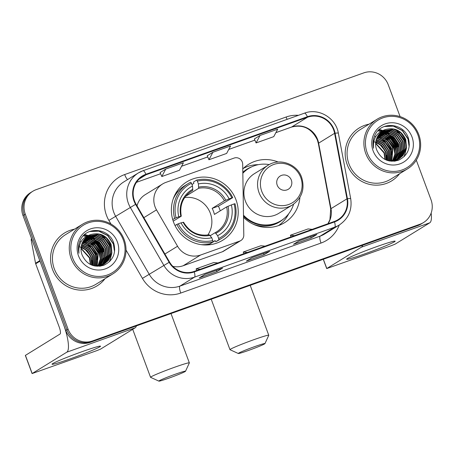 <?xml version="1.0" encoding="UTF-8"?>
<svg xmlns="http://www.w3.org/2000/svg" width="454" height="454" viewBox="0 0 454 454"><rect width="100%" height="100%" fill="white"/><g stroke="black" fill="none" stroke-linecap="round" stroke-linejoin="round"><path stroke-width="0.68" d="M155.058 206.82A19.403 18.739 58.4 0 0 156.499 209.879L177.554 246.244A19.403 18.739 58.4 0 0 200.543 255.046L239.746 241.074A6.47 6.248 58.4 0 0 243.798 235.115L242.691 164.217A6.47 6.248 58.4 0 0 234.133 158.066L165.982 182.36A19.403 18.739 58.4 0 0 162.566 183.995A19.403 18.739 58.4 0 0 155.058 206.82M243.52 217.341A34.271 33.108 58.4 0 0 284.562 222.693A34.271 33.108 58.4 0 0 299.912 197.354M278.813 225.485A34.271 33.108 58.4 0 0 279.278 225.042M173.564 222.159A34.271 33.108 58.4 0 0 222.761 240.217A34.271 33.108 58.4 0 0 236.023 199.896A34.271 33.108 58.4 0 0 186.827 181.844A34.271 33.108 58.4 0 0 173.564 222.159M278.166 162.027A34.271 33.108 58.4 0 0 248.627 164.32A34.271 33.108 58.4 0 0 242.765 168.95M172.826 266.345A19.403 18.739 58.4 0 0 183.155 265.749L222.358 251.777A6.47 6.248 58.4 0 0 223.493 251.232L240.881 240.529M162.566 183.995L145.178 194.698A19.403 18.739 58.4 0 0 137.023 205.855M244.156 167.98A34.271 33.108 58.4 0 0 243.548 168.196M396.739 147.414A25.867 24.987 58.4 0 0 387.557 135.224A25.867 24.987 58.4 0 1 396.739 147.414M386.575 134.537A25.867 24.987 58.4 0 0 384.487 133.277A25.867 24.987 58.4 0 1 386.575 134.537M383.982 133.011A25.867 24.987 58.4 0 0 382.836 132.46A25.867 24.987 58.4 0 1 383.982 133.011M382.552 132.33A25.867 24.987 58.4 0 0 381.91 132.063A25.867 24.987 58.4 0 1 382.552 132.33M381.763 132A25.867 24.987 58.4 0 0 381.451 131.881A25.867 24.987 58.4 0 1 381.763 132M380.492 131.535A25.867 24.987 58.4 0 0 379.152 131.121A25.867 24.987 58.4 0 1 380.492 131.535M378.925 131.058A25.867 24.987 58.4 0 0 377.921 130.809A25.867 24.987 58.4 0 1 378.925 131.058M102.122 252.424A25.867 24.987 58.4 0 0 92.939 240.234A25.867 24.987 58.4 0 1 102.122 252.424M91.958 239.547A25.867 24.987 58.4 0 0 89.869 238.288A25.867 24.987 58.4 0 1 91.958 239.547M89.364 238.021A25.867 24.987 58.4 0 0 88.218 237.47A25.867 24.987 58.4 0 1 89.364 238.021M87.934 237.34A25.867 24.987 58.4 0 0 87.293 237.073A25.867 24.987 58.4 0 1 87.934 237.34M87.145 237.011A25.867 24.987 58.4 0 0 86.833 236.892A25.867 24.987 58.4 0 1 87.145 237.011M85.874 236.545A25.867 24.987 58.4 0 0 84.535 236.131A25.867 24.987 58.4 0 1 85.874 236.545M84.308 236.069A25.867 24.987 58.4 0 0 83.303 235.819A25.867 24.987 58.4 0 1 84.308 236.069M400.093 116.604L388.238 84.728A19.403 18.739 58.4 0 0 363.807 72.873L36.195 189.641A19.403 18.739 58.4 0 0 32.779 191.282L30.497 192.683A19.403 18.739 58.4 0 0 22.989 215.502L65.762 330.512A19.403 18.739 58.4 0 0 90.193 342.367L417.805 225.598A19.403 18.739 58.4 0 0 421.221 223.958L422.362 223.26A19.403 18.739 58.4 0 1 418.946 224.895A19.403 18.739 58.4 0 0 422.362 223.26L423.503 222.556A19.403 18.739 58.4 0 0 431.011 199.737L416.295 160.16M32.779 191.282A19.403 18.739 58.4 0 0 25.271 214.101L68.043 329.105L66.903 329.808A19.403 18.739 58.4 0 0 91.333 341.669L418.946 224.895L91.333 341.669A19.403 18.739 58.4 0 1 66.903 329.808L24.13 214.804L66.903 329.808L65.762 330.512M31.638 191.98A19.403 18.739 58.4 0 0 24.13 214.804A19.403 18.739 58.4 0 1 31.638 191.98M397.88 146.716A25.867 24.987 58.4 0 0 397.591 145.972A25.867 24.987 58.4 0 1 397.88 146.716M392.035 137.443A25.867 24.987 58.4 0 0 387.898 133.958A25.867 24.987 58.4 0 1 392.035 137.443M386.258 132.931A25.867 24.987 58.4 0 0 385.219 132.358A25.867 24.987 58.4 0 1 386.258 132.931M384.765 132.131A25.867 24.987 58.4 0 0 383.744 131.654A25.867 24.987 58.4 0 1 384.765 132.131M383.488 131.547A25.867 24.987 58.4 0 0 382.926 131.314A25.867 24.987 58.4 0 1 383.488 131.547M381.666 130.843A25.867 24.987 58.4 0 0 378.715 130.031A25.867 24.987 58.4 0 1 381.666 130.843M103.262 251.726A25.867 24.987 58.4 0 0 102.973 250.983A25.867 24.987 58.4 0 1 103.262 251.726M97.417 242.447A25.867 24.987 58.4 0 0 93.28 238.969A25.867 24.987 58.4 0 1 97.417 242.447M91.64 237.941A25.867 24.987 58.4 0 0 90.601 237.368A25.867 24.987 58.4 0 1 91.64 237.941M90.147 237.141A25.867 24.987 58.4 0 0 89.126 236.665A25.867 24.987 58.4 0 1 90.147 237.141M88.87 236.551A25.867 24.987 58.4 0 0 88.309 236.318A25.867 24.987 58.4 0 1 88.87 236.551M87.049 235.853A25.867 24.987 58.4 0 0 84.098 235.041A25.867 24.987 58.4 0 1 87.049 235.853M52.55 269.506A31.042 29.981 58.4 0 0 97.105 285.855A31.042 29.981 58.4 0 0 104.97 278.733A31.042 29.981 58.4 0 1 97.105 285.855A31.042 29.981 58.4 0 1 52.55 269.506A31.042 29.981 58.4 0 1 64.559 232.987A31.042 29.981 58.4 0 0 52.55 269.506M347.168 164.496A31.042 29.981 58.4 0 0 391.723 180.845A31.042 29.981 58.4 0 0 399.588 173.723A31.042 29.981 58.4 0 1 391.723 180.845A31.042 29.981 58.4 0 1 347.168 164.496A31.042 29.981 58.4 0 1 359.176 127.977A31.042 29.981 58.4 0 0 347.168 164.496M134.469 200.838A20.691 19.987 -121.6 0 1 142.477 176.493A20.691 19.987 -121.6 0 1 146.12 174.745L307.568 117.2A20.691 19.987 -121.6 0 1 334.592 133.317L346.958 198.835A20.691 19.987 -121.6 0 1 337.986 219.713A20.691 19.987 -121.6 0 1 334.343 221.456L194.085 271.447A20.691 19.987 -121.6 0 1 169.563 262.06L136.007 204.096A20.691 19.987 -121.6 0 1 134.469 200.838M133.998 201.003A21.213 20.487 58.4 0 0 135.57 204.345L169.132 262.31A21.213 20.487 58.4 0 0 194.267 271.935L334.519 221.944A21.213 20.487 58.4 0 0 347.452 198.75L335.092 133.232A21.213 20.487 58.4 0 0 307.392 116.718L145.938 174.262A21.213 20.487 58.4 0 0 133.998 201.003M95.913 242.328A25.867 24.987 -121.6 0 1 102.405 252.248M390.531 137.318A25.867 24.987 -121.6 0 1 397.023 147.238M254.382 138.947L260.029 135.474L256.079 142.942L254.382 138.947M165.75 169.075L161.8 176.544L179.478 170.244L183.427 162.776L165.75 169.075L160.114 172.565M207.245 155.75L212.892 152.272L208.942 159.746L207.245 155.75M74.462 229.174A31.042 29.981 58.4 0 0 64.559 232.987A31.042 29.981 58.4 0 1 74.462 229.174M369.079 124.163A31.042 29.981 58.4 0 0 359.176 127.977L359.176 127.977A31.042 29.981 58.4 0 1 369.079 124.163M68.043 329.105A19.403 18.739 58.4 0 0 92.468 340.965L420.086 224.197A19.403 18.739 58.4 0 0 423.503 222.556M222.596 268.098L216.893 271.606L199.221 277.905L204.919 274.398L222.596 268.098A5.176 1.311 -109.6 0 1 222.534 268.127L204.89 274.415M316.875 234.491L311.172 238.004L293.494 244.303L299.197 240.796L316.875 234.491A5.176 1.311 -109.6 0 1 316.813 234.525L299.169 240.813M269.733 251.295L264.035 254.802L246.357 261.107L252.061 257.594L269.733 251.295A5.176 1.311 -109.6 0 1 269.67 251.323L252.027 257.617M256.079 142.942L273.756 136.643L277.706 129.174L260.029 135.474M208.942 159.746L226.62 153.441L230.57 145.972L212.892 152.272M264.035 254.802L263.553 253.508M311.172 238.004L310.689 236.704M216.893 271.606L216.41 270.306M161.8 176.544L160.109 172.548M265.057 246.153L260.937 245.722L243.259 252.021L243.809 253.724M247.379 252.452L243.259 252.021M217.914 262.957L213.794 262.526L196.122 268.825L196.667 270.527M200.242 269.256L196.122 268.825M312.193 229.349L308.073 228.924L290.395 235.223L290.946 236.926M294.515 235.654L290.395 235.223M70.574 358.722A25.867 1.345 -20.4 0 1 52.085 364.08A25.867 1.345 -20.4 0 1 81.975 351.702A25.867 1.345 -20.4 0 1 100.374 346.118A25.867 1.345 -20.4 0 1 70.574 358.722M39.821 260.624A3.235 3.121 58.4 0 0 39.969 261.163L63.509 324.457A25.867 6.56 70.4 0 1 66.812 352.179L32.092 373.574L96.872 350.624L100.527 349.137L135.161 327.816L66.812 352.179M136.387 325.904A25.867 6.56 70.4 0 1 135.161 327.816M32.092 373.574L25.339 355.42L60.059 334.019A6.47 1.64 -109.6 0 0 59.236 327.09L35.696 263.797A3.235 3.121 -121.6 0 1 35.543 263.258L31.252 240.495A3.235 3.121 -121.6 0 1 31.525 238.463M123.272 239.865A27.808 26.86 58.4 0 0 88.258 222.869A27.808 26.86 58.4 0 0 72.6 257.923A27.808 26.86 58.4 0 0 107.615 274.92A27.808 26.86 58.4 0 0 123.272 239.865M124.163 239.621A29.101 28.108 58.4 0 0 82.395 224.287A29.101 28.108 58.4 0 0 71.136 258.519A29.101 28.108 58.4 0 0 112.904 273.853A29.101 28.108 58.4 0 0 124.163 239.621M82.395 224.287L65.575 234.639A29.101 28.108 58.4 0 0 54.315 268.876A29.101 28.108 58.4 0 0 96.083 284.204L112.904 273.853M92.048 260.437L92.531 265.386M81.187 246.772L87.344 250.676L91.209 256.851L91.935 265.164M81.141 247.101L87.106 251.022L90.851 257.072L91.634 265.045M81.419 245.529L88.292 249.337L92.633 255.977L93.087 265.567M81.357 245.83L88.053 249.666L92.275 256.192L92.809 265.476M81.72 244.405L89.393 248.162L94.057 255.097L94.171 265.862M81.641 244.678L89.035 248.383L93.7 255.318L93.904 265.794M82.078 243.372L83.485 243.594L90.817 247.282L95.482 254.217L95.192 266.061M81.981 243.622L83.127 243.815L90.46 247.504L95.13 254.439L94.937 266.021M82.48 242.419L84.909 242.714L92.241 246.409L96.912 253.343L96.197 266.106M82.378 242.652L84.552 242.935L91.884 246.624L96.554 253.565L95.947 266.101M82.929 241.528L86.334 241.84L93.666 245.529L98.336 252.464L97.167 266.084M82.81 241.744L85.976 242.056L93.308 245.75L97.979 252.685L96.929 266.095M83.411 240.705L87.758 240.961L95.09 244.649L99.761 251.59L100.618 258.973L98.104 266.01M83.286 240.904L87.401 241.182L94.733 244.871L99.403 251.805L100.272 259.069L97.871 266.033M83.928 239.933L89.183 240.087L96.515 243.775L101.185 250.71L101.98 258.576L99.012 265.879M83.797 240.121L88.825 240.302L96.163 243.997L100.828 250.931L101.639 258.678L98.785 265.913M84.478 239.213L90.607 239.207L97.939 242.896L102.61 249.831L103.33 258.173L99.886 265.704M99.744 265.874L99.409 266.248M84.336 239.389L90.255 239.428L97.587 243.117L102.252 250.052L102.996 258.275L99.67 265.755M85.051 238.537L92.031 238.327L99.369 242.022L104.034 248.957L104.755 257.299L100.731 265.488M100.584 265.641L100.13 266.101M84.904 238.702L91.68 238.549L99.012 242.237L103.682 249.178L104.403 257.52L100.521 265.545M100.379 265.704L99.925 266.169M85.658 237.907L93.462 237.453L100.794 241.142L105.459 248.077L106.185 256.419L102.735 263.956L101.554 265.221M101.401 265.369L100.93 265.8M85.505 238.061L93.104 237.669L100.436 241.363L105.107 248.298L105.827 256.641L102.377 264.177L101.35 265.295M101.197 265.442L100.731 265.879M86.288 237.323L94.886 236.574L102.218 240.262L106.889 247.203L107.609 255.545L104.159 263.076L102.354 264.92M102.19 265.057L101.702 265.454M101.531 265.584L101.021 265.953M86.129 237.465L94.528 236.795L101.861 240.484L106.531 247.419L107.252 255.761L103.801 263.297L102.156 265M101.997 265.142L101.509 265.545M101.344 265.675L100.839 266.05M86.947 236.784L96.31 235.7L103.643 239.389L108.313 246.323L109.034 254.666L105.583 262.202L103.126 264.58M102.956 264.705L102.445 265.074M102.275 265.193L100.782 266.078M86.782 236.914L95.953 235.915L103.285 239.61L107.956 246.545L108.676 254.887L105.226 262.418L102.933 264.665M102.769 264.796L102.263 265.17M102.093 265.295L101.565 265.641M101.747 265.533L100.85 266.067M87.628 236.279L97.735 234.82L105.067 238.509L109.737 245.444L110.458 253.792L107.008 261.322L103.875 264.194M103.699 264.313L99.789 266.214M87.457 236.403L97.377 235.041L104.709 238.73L109.38 245.665L110.101 254.007L106.65 261.544L103.688 264.296M103.518 264.415L102.996 264.761M103.172 264.654L100.192 266.169M91.158 234.468A16.168 15.618 58.4 0 0 88.314 235.83A16.168 15.618 58.4 0 0 82.055 254.853C86.51 264.415 93.745 267.9 103.756 265.289C112.876 260.834 116.235 253.542 113.829 243.406C109.675 228.538 87.997 225.859 80.954 238.855C78.44 243.344 77.77 248.145 78.951 253.258C78.145 243.406 82.214 237.141 91.158 234.468C100.323 232.249 106.991 235.615 111.162 244.57L111.883 252.912L108.432 260.443L104.596 263.774L95.141 266.061M88.155 235.927L98.802 234.162L106.14 237.851L110.804 244.785L111.525 253.133L108.075 260.664L104.42 263.887M104.596 263.78L97.122 266.282M81.045 248.162L89.784 257.73L90.687 264.62M81.028 248.537L89.427 257.951L90.357 264.455M78.644 245.325L79.007 245.364M78.491 255.823A21.338 20.612 58.4 0 0 105.362 268.87A21.338 20.612 58.4 0 0 117.382 241.965A21.338 20.612 58.4 0 0 90.505 228.918A21.338 20.612 58.4 0 0 78.491 255.823M78.514 246.216L85.307 249.638L90.221 255.545M89.767 231.529L98.722 231.143L107.666 235.615L113.369 244.036L114.533 251.834M101.31 234.9L110.521 245.79L111.69 251.891M111.656 254.019L109.499 261.674M92.758 240.166L101.968 251.056L103.143 257.157M91.333 241.04L100.544 251.93L101.713 258.031M89.909 241.92L99.12 252.81L100.289 258.911M80.551 241.483L81.039 241.562M82.719 241.925L85.227 242.788M87.06 243.673L96.271 254.563L97.44 260.664M97.4 262.792L96.884 266.095M90.596 231.239L98.898 231.029L107.842 235.501L113.551 243.923L114.72 249.978M102.712 235.524L110.697 245.682L111.763 250.307M111.877 252.952L109.749 261.43M94.16 240.79L102.15 250.943L103.211 255.574M92.73 241.664L100.72 251.822L101.787 256.453M91.305 242.544L99.295 252.702L100.362 257.327M80.653 241.363L81.135 241.437M82.787 241.789L86.237 243.055M88.456 244.297L96.447 254.456L97.514 259.081M97.621 261.725L97.122 265.738M169.07 378.074A14.227 0.738 159.6 0 0 185.533 371.224A14.227 0.738 159.6 0 0 175.34 374.209A14.227 0.738 159.6 0 0 158.9 381.127A14.227 0.738 159.6 0 0 169.07 378.074M158.9 381.127L150.603 377.342A20.691 1.078 -20.4 0 1 150.558 377.302A20.691 1.078 -20.4 0 1 174.518 367.28A20.691 1.078 -20.4 0 1 189.352 362.877A20.691 1.078 -20.4 0 1 189.341 362.939L185.533 371.224M207.796 235.03A23.926 23.114 58.4 0 0 210.344 213.261A23.926 23.114 58.4 0 0 184.716 197.535M218.68 238.458L218.845 239.848A32.075 30.98 58.4 0 0 221.609 238.344A32.075 30.98 58.4 0 0 234.996 203.693L234.094 203.937A30.781 29.731 58.4 0 1 218.68 238.458L217.636 235.654A27.808 26.86 58.4 0 0 231.37 204.913L226.654 206.888L214.407 214.43A23.926 23.114 58.4 0 0 213.482 211.331A23.926 23.114 58.4 0 0 212.154 208.375L224.401 200.838L229.117 198.858A27.808 26.86 58.4 0 0 198.409 183.949L197.365 181.152A30.781 29.731 58.4 0 1 231.846 197.887L232.743 197.638A32.075 30.98 58.4 0 0 196.627 180.107L197.365 181.152M210.281 235.683L215.139 232.692L217.636 235.654M191.963 184.557L193.83 183.405L193.58 181.986L196.627 180.107M232.743 197.638L218.385 206.156A30.719 29.669 -121.6 0 1 219.668 209.124A30.719 29.669 -121.6 0 1 220.247 210.832M218.845 239.848L215.798 241.727L215.094 240.586L212.949 241.908M215.798 241.727A32.075 30.98 58.4 0 0 218.556 240.223L221.609 238.344M201.071 244.644A32.075 30.98 58.4 0 0 209.907 243.826L212.954 241.948L212.784 240.558A30.781 29.731 58.4 0 1 178.308 223.822L176.839 224.418A32.075 30.98 58.4 0 0 212.954 241.948M176.839 224.418L175.023 225.536M231.846 197.887L229.117 198.858M231.37 204.913L234.094 203.937M178.308 223.822L181.038 222.852A27.808 26.86 58.4 0 0 211.746 237.754L212.784 240.558M198.409 183.949L198.619 188.319L186.373 195.861L186.254 195.543M183.45 222.29L181.038 222.852M211.746 237.754L209.3 234.775C198.216 236.392 189.624 232.204 183.535 222.21M209.788 243.855L208.074 244.91M205.475 244.984L206.303 244.473M172.702 219.532L176.061 217.767A30.781 29.731 58.4 0 1 191.474 183.251L190.737 182.207A32.075 30.98 58.4 0 0 187.979 183.711L184.926 185.59A32.075 30.98 58.4 0 0 173.105 199.215M187.979 183.711A32.075 30.98 58.4 0 0 174.591 218.368M191.474 183.251L192.519 186.055A27.808 26.86 58.4 0 0 178.785 216.796L176.061 217.767M190.101 192.036L192.729 190.419L192.519 186.055M178.785 216.796L181.197 216.235L173.207 221.155M192.899 189.216A24.874 24.028 58.4 0 0 180.834 216.235L181.197 216.235M185.902 195.963A23.926 23.114 -121.6 0 1 186.373 195.861M218.385 206.156L212.154 208.375M248.486 350.448A14.227 0.738 159.6 0 0 264.954 343.604A14.227 0.738 159.6 0 0 254.762 346.589A14.227 0.738 159.6 0 0 238.322 353.507A14.227 0.738 159.6 0 0 248.486 350.448M238.322 353.507L230.025 349.722A20.691 1.078 -20.4 0 1 229.979 349.682A20.691 1.078 -20.4 0 1 253.934 339.66A20.691 1.078 -20.4 0 1 268.768 335.256A20.691 1.078 -20.4 0 1 268.762 335.319L264.954 343.604M291.343 180.107A7.758 7.497 58.4 0 0 281.571 175.363A7.758 7.497 58.4 0 0 277.201 185.147A7.758 7.497 58.4 0 0 286.973 189.891A7.758 7.497 58.4 0 0 291.343 180.107M268.053 165.273L254.393 173.683A23.279 22.484 58.4 0 0 245.381 201.065A23.279 22.484 58.4 0 0 278.801 213.329L292.461 204.919C302.012 198.069 305.071 188.892 301.643 177.383C297.149 163.951 279.613 157.6 268.053 165.273A23.279 22.484 58.4 0 0 259.047 192.655A23.279 22.484 58.4 0 0 292.461 204.919M269.228 164.598A30.719 29.669 58.4 0 0 248.786 168.4A30.719 29.669 58.4 0 0 242.833 173.275M248.786 168.4L248.213 168.752A30.719 29.669 58.4 0 0 242.833 173.031M243.503 216.138A30.719 29.669 58.4 0 0 280.419 221.07L280.986 220.718A30.719 29.669 58.4 0 0 293.59 204.181M243.492 215.179A30.719 29.669 58.4 0 0 280.986 220.718M288.642 213.845A33.624 32.484 -121.6 0 1 278.518 225.593M243.321 168.411A33.624 32.484 -121.6 0 1 258.366 164.666M365.192 253.712A25.867 1.345 -20.4 0 1 346.703 259.069A25.867 1.345 -20.4 0 1 376.593 246.692A25.867 1.345 -20.4 0 1 394.991 241.108A25.867 1.345 -20.4 0 1 365.192 253.712M362.655 245.256A25.867 6.56 70.4 0 1 361.429 247.169L326.71 268.564L391.49 245.614L395.145 244.127L429.779 222.806L361.429 247.169M431.152 213.057A25.867 6.56 70.4 0 1 429.779 222.806M417.89 134.855A27.808 26.86 58.4 0 0 382.875 117.858A27.808 26.86 58.4 0 0 367.218 152.913A27.808 26.86 58.4 0 0 402.233 169.909A27.808 26.86 58.4 0 0 417.89 134.855M418.781 134.611A29.101 28.108 58.4 0 0 377.013 119.277A29.101 28.108 58.4 0 0 365.754 153.509A29.101 28.108 58.4 0 0 407.522 168.843A29.101 28.108 58.4 0 0 418.781 134.611M377.013 119.277L360.192 129.628A29.101 28.108 58.4 0 0 348.933 163.866A29.101 28.108 58.4 0 0 390.701 179.194L407.522 168.843M386.666 155.427L387.149 160.376M375.804 141.762L381.962 145.666L385.826 151.84L386.553 160.154M375.759 142.091L381.729 146.012L385.469 152.062L386.252 160.035M376.037 140.524L382.909 144.327L387.251 150.966L387.705 160.557M375.974 140.819L382.671 144.656L386.893 151.182L387.427 160.466M376.338 139.395L384.01 143.152L388.675 150.087L388.789 160.852M376.258 139.667L383.653 143.373L388.318 150.308L388.522 160.784M376.695 138.362L378.103 138.583L385.435 142.272L390.099 149.213L389.81 161.051M376.599 138.612L377.745 138.805L385.077 142.494L389.748 149.428L389.555 161.011M377.098 137.409L379.527 137.71L386.859 141.398L391.53 148.333L390.815 161.096M376.996 137.641L379.169 137.925L386.502 141.614L391.172 148.554L390.565 161.091M377.546 136.518L380.951 136.83L388.284 140.519L392.954 147.454L391.785 161.074M377.427 136.739L380.594 137.051L387.926 140.74L392.596 147.675L391.547 161.085M378.029 135.695L382.376 135.95L389.708 139.645L394.378 146.58L395.235 153.963L392.721 161M377.904 135.894L382.018 136.172L389.35 139.86L394.021 146.795L394.889 154.059L392.489 161.022M378.545 134.923L383.8 135.076L391.132 138.765L395.803 145.7L396.597 153.566L393.629 160.869M378.415 135.11L383.443 135.292L390.781 138.986L395.445 145.921L396.257 153.668L393.402 160.909M379.096 134.202L385.225 134.197L392.562 137.885L397.227 144.826L397.948 153.163L394.503 160.693M394.361 160.864L394.027 161.244M378.954 134.378L384.873 134.418L392.205 138.107L396.87 145.042L397.613 153.265L394.288 160.744M379.669 133.527L386.655 133.323L393.987 137.012L398.652 143.946L399.372 152.289L395.349 160.478M395.201 160.631L394.747 161.091M379.521 133.692L386.297 133.538L393.629 137.227L398.3 144.168L399.021 152.51L395.145 160.534M394.997 160.693L394.543 161.159M380.276 132.897L388.079 132.443L395.411 136.132L400.082 143.067L400.803 151.409L397.352 158.945L396.172 160.211M396.019 160.358L395.548 160.79M380.123 133.05L387.722 132.664L395.054 136.353L399.724 143.288L400.445 151.63L396.995 159.167L395.973 160.285M395.82 160.432L395.349 160.869M380.906 132.313L389.504 131.564L396.836 135.258L401.506 142.193L402.227 150.535L398.777 158.066L396.972 159.91M396.807 160.046L396.319 160.444M396.149 160.574L395.638 160.943M380.747 132.454L389.146 131.785L396.478 135.474L401.149 142.408L401.869 150.756L398.419 158.287L396.773 159.99M396.614 160.131L396.126 160.534M395.962 160.665L395.457 161.039M381.564 131.773L390.928 130.69L398.26 134.378L402.931 141.313L403.651 149.655L400.201 157.192L397.744 159.57M397.573 159.694L397.068 160.063M397.386 159.785L395.4 161.068M381.4 131.904L390.571 130.905L397.903 134.6L402.573 141.535L403.294 149.877L399.843 157.407L397.551 159.655M396.711 160.285L396.189 160.631M396.365 160.523L395.468 161.056M382.245 131.268L392.352 129.81L399.685 133.499L404.355 140.439L405.076 148.781L401.625 156.312L398.493 159.189M398.317 159.303L394.407 161.204M382.075 131.393L391.995 130.031L399.333 133.72L403.998 140.655L404.718 148.997L401.268 156.534L398.306 159.286M398.135 159.405L397.613 159.751M397.789 159.643L394.81 161.159M385.781 129.458A16.168 15.618 58.4 0 0 382.932 130.826A16.168 15.618 58.4 0 0 376.672 149.843C381.127 159.411 388.363 162.89 398.374 160.279C407.493 155.824 410.853 148.532 408.452 138.396C404.293 123.528 382.614 120.849 375.571 133.845C373.057 138.339 372.388 143.141 373.574 148.254C372.762 138.396 376.831 132.131 385.781 129.458C394.94 127.239 401.608 130.604 405.78 139.56L406.5 147.902L403.05 155.438L399.214 158.769L389.759 161.051M382.773 130.922L393.425 129.152L400.757 132.84L405.422 139.781L406.143 148.123L402.692 155.654L399.038 158.877M399.214 158.769L391.74 161.272M375.662 143.152L384.402 152.72L385.304 159.609M375.645 143.526L384.044 152.941L384.975 159.445M373.262 140.314L373.625 140.354M373.109 150.813A21.338 20.612 58.4 0 0 399.98 163.86A21.338 20.612 58.4 0 0 411.999 136.955A21.338 20.612 58.4 0 0 385.123 123.908A21.338 20.612 58.4 0 0 373.109 150.813M373.131 141.205L379.924 144.627L384.839 150.535M384.385 126.524L393.34 126.133L402.284 130.604L407.987 139.026L409.15 146.824M395.928 129.889L405.138 140.78L406.313 146.88M406.273 149.008L404.122 156.664M387.375 135.156L396.586 146.046L397.761 152.147M385.951 136.035L395.162 146.92L396.331 153.021M384.527 136.909L393.737 147.8L394.906 153.9M375.169 136.472L375.662 136.552M377.336 136.915L379.845 137.778M381.678 138.663L390.888 149.553L392.057 155.654M392.018 157.782L391.501 161.085M385.213 126.229L393.516 126.019L402.465 130.497L408.169 138.918L409.338 144.968M397.329 130.514L405.32 140.672L406.381 145.303M406.495 147.942L404.366 156.42M388.777 135.78L396.768 145.933L397.829 150.563M387.353 136.654L395.338 146.812L396.404 151.443M385.923 137.534L393.913 147.692L394.98 152.317M375.271 136.353L375.753 136.427M377.405 136.779L380.861 138.044M383.074 139.287L391.064 149.445L392.131 154.076M392.245 156.715L391.74 160.727M156.499 209.879L143.856 217.659M200.543 255.046L183.155 265.749M177.554 246.244L164.91 254.03M239.746 241.074L222.358 251.777M90.193 342.367L92.468 340.965M22.989 215.502L25.271 214.101M417.805 225.598L420.086 224.197M334.592 133.317L318.629 143.141A20.691 19.987 58.4 0 0 317.664 139.679A20.691 19.987 58.4 0 0 291.604 127.029L275.873 132.636M328.038 223.703A20.691 19.987 58.4 0 0 330.994 208.658L318.629 143.141A11.639 1.107 169.3 0 0 318.339 143.47L317.363 139.951C311.614 128.42 302.983 124.135 291.462 127.097A11.639 2.951 -109.6 0 0 291.604 127.029L307.568 117.2M146.12 174.745L139.276 178.961M110.975 224.043L108.875 220.417A32.336 31.23 -121.6 0 1 124.68 174.557L286.128 117.013A6.47 1.64 -109.6 0 0 287.144 119.345M286.128 117.013A32.336 31.23 -121.6 0 1 298.465 115.31M334.519 221.944A6.47 1.64 70.4 0 1 334.774 227.142L194.516 277.133A25.867 24.987 -121.6 0 1 163.866 265.397L130.309 207.438A25.867 24.987 -121.6 0 1 128.386 203.358A25.867 24.987 -121.6 0 1 138.396 172.929A25.867 24.987 -121.6 0 1 142.953 170.749A6.47 1.64 70.4 0 1 143.033 170.71A6.47 1.64 70.4 0 1 145.938 174.262M307.392 116.718A6.47 1.64 -109.6 0 0 304.481 113.165L143.033 170.71L138.396 172.929L123.8 181.912A25.867 24.987 58.4 0 0 113.789 212.341A25.867 24.987 58.4 0 0 115.713 216.422L149.27 274.381A25.867 24.987 58.4 0 0 179.92 286.116L320.178 236.125A25.867 24.987 58.4 0 0 324.735 233.941L339.331 224.957A25.867 24.987 -121.6 0 1 334.774 227.142L320.178 236.125A6.47 1.64 -109.6 0 0 321.006 243.055L180.749 293.046A32.336 31.23 -121.6 0 1 142.431 278.381L126.036 250.058M135.57 204.345L108.875 220.417M180.749 293.046A6.47 1.64 -109.6 0 1 179.92 286.116L194.516 277.133A6.47 1.64 -109.6 0 0 194.267 271.935M347.452 198.75A6.47 0.619 -10.7 0 1 350.704 198.682L338.344 133.164C335.971 117.955 318.538 107.626 304.481 113.165A6.47 1.64 -109.6 0 0 304.401 113.199M142.431 278.381L169.132 262.31M335.092 133.232A6.47 0.619 -10.7 0 1 338.344 133.164M339.269 224.997A32.336 31.23 -121.6 0 1 321.006 243.055M124.68 174.557A6.47 1.64 -109.6 0 0 127.597 179.574M346.958 198.835L330.994 208.658A11.639 1.107 169.3 0 0 330.705 208.988L318.339 143.47M254.881 140.116L228.737 149.44L254.887 140.133M207.745 156.919L181.594 166.238M160.602 173.723L136.455 182.326L160.608 173.734M39.969 261.163L35.696 263.797M25.424 355.34L32.177 373.5M35.543 263.258L39.782 260.653M32.092 239.979L31.252 240.495M101.543 248.355A25.867 24.987 58.4 0 0 99.176 244.734M96.447 241.721A25.867 24.987 58.4 0 0 92.781 238.815M91.997 238.322A25.867 24.987 58.4 0 0 91.663 238.123M90.874 237.68A25.867 24.987 58.4 0 0 90.267 237.363M89.841 237.147A25.867 24.987 58.4 0 0 88.876 236.704M88.638 236.602A25.867 24.987 58.4 0 0 88.116 236.386M86.85 235.921A25.867 24.987 58.4 0 0 85.017 235.376M84.824 235.331A25.867 24.987 58.4 0 0 83.996 235.138M103.853 251.516A26.514 25.611 58.4 0 0 97.111 241.261M94.466 239.037A26.514 25.611 58.4 0 0 92.151 237.51M91.595 237.187A26.514 25.611 58.4 0 0 90.323 236.523M89.109 235.966A26.514 25.611 58.4 0 0 88.734 235.808M87.849 235.467A26.514 25.611 58.4 0 0 87.015 235.172M86.754 235.087A26.514 25.611 58.4 0 0 84.688 234.519M215.151 232.686A23.926 23.114 58.4 0 0 216.467 231.937A23.926 23.114 58.4 0 0 226.654 206.888M225.78 200.214A24.874 24.028 58.4 0 0 198.79 187.116M215.962 233.288A24.874 24.028 58.4 0 0 228.027 206.269M183.087 222.29A24.874 24.028 58.4 0 0 210.071 235.388M224.401 200.838A23.926 23.114 58.4 0 0 198.619 188.319M192.729 190.419A23.926 23.114 58.4 0 0 191.384 191.185C182.786 197.087 179.421 205.412 181.282 216.161M300.752 177.531A21.383 20.657 58.4 0 0 273.824 164.456A21.383 20.657 58.4 0 0 261.782 191.423A21.383 20.657 58.4 0 0 288.71 204.493A21.383 20.657 58.4 0 0 300.752 177.531M252.957 224.066A31.008 29.947 58.4 0 0 283.886 218.68M251.908 166.732A31.008 29.947 58.4 0 0 242.822 172.299M323.361 259.262L326.795 268.49M396.166 143.345A25.867 24.987 58.4 0 0 393.794 139.724M391.064 136.711A25.867 24.987 58.4 0 0 387.398 133.811M386.615 133.311A25.867 24.987 58.4 0 0 386.28 133.113M385.491 132.67A25.867 24.987 58.4 0 0 384.89 132.352M384.459 132.142A25.867 24.987 58.4 0 0 383.494 131.694M383.255 131.592A25.867 24.987 58.4 0 0 382.733 131.376M381.468 130.911A25.867 24.987 58.4 0 0 379.635 130.366M379.442 130.321A25.867 24.987 58.4 0 0 378.613 130.128M398.47 146.506A26.514 25.611 58.4 0 0 391.728 136.257M389.084 134.032A26.514 25.611 58.4 0 0 386.768 132.5M386.212 132.176A26.514 25.611 58.4 0 0 384.941 131.512M383.726 130.956A26.514 25.611 58.4 0 0 383.352 130.797M382.467 130.457A26.514 25.611 58.4 0 0 381.632 130.162M381.371 130.077A26.514 25.611 58.4 0 0 379.306 129.509M339.331 224.957C348.496 218.669 352.293 209.913 350.704 198.682M327.93 223.743L329.927 219.662L330.705 208.988M291.462 127.097L275.862 132.659M207.75 156.936L181.583 166.26M171.01 313.561L189.352 362.877M176.186 192.57L178.042 191.423M216.467 231.937L215.139 232.692M208.386 244.888L215.145 240.728M132.716 329.326L150.558 377.302M250.205 285.333L268.768 335.256M211.218 299.231L229.979 349.682M326.71 268.564L323.265 259.296"/></g></svg>
